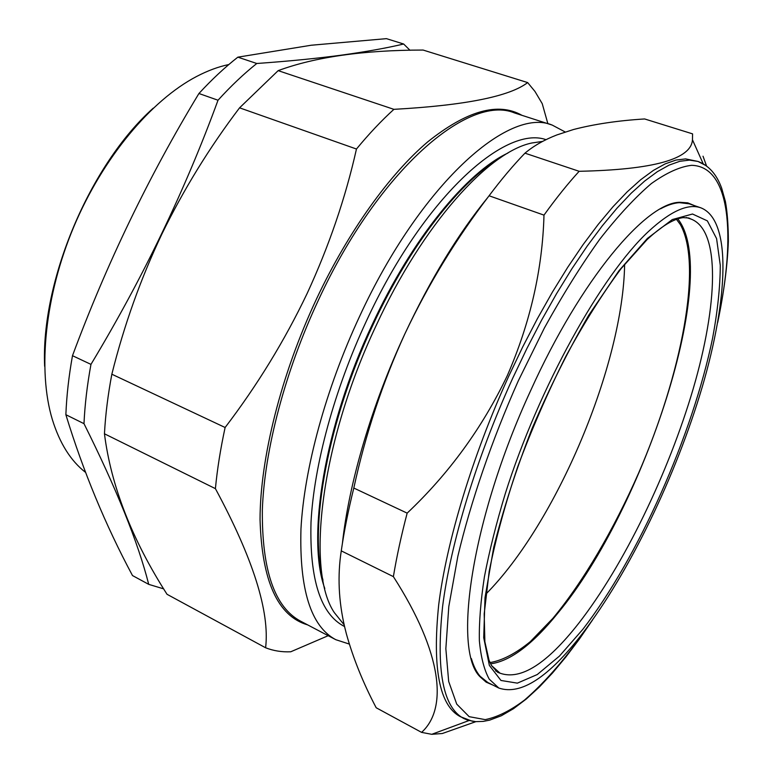 <?xml version="1.0" encoding="UTF-8"?>
<svg xmlns="http://www.w3.org/2000/svg" width="773" height="773" viewBox="0 0 773 773"><rect width="100%" height="100%" fill="white"/><g stroke="black" fill="none" stroke-linecap="round" stroke-linejoin="round"><path stroke-width="1.16" d="M582.03 634.082C548.444 677.525 520.702 695.507 498.807 688.038L489.222 679.129C484.169 669.92 480.883 657.156 479.376 640.846C478.989 622.555 480.671 601.191 484.42 576.774C489.377 550.849 496.353 523.089 505.329 493.493C538.868 387.302 601.655 274.859 648.557 231.417C670.539 211.145 687.951 203.28 700.802 207.802C732.012 219.88 728.156 298.842 702.27 386.858C676.075 475.453 629.531 572.378 582.03 634.082M471.366 658.548C473.549 666.104 476.477 672.027 480.149 676.327L487.85 682.53L498.807 688.038M677.776 218.846C721.586 273.787 644.373 508.972 557.855 613.124C532.771 644.257 510.354 661.166 490.594 663.852M676.452 219.31L680.279 224.47C703.159 264.762 681.313 374.499 638.624 473.047C613.849 529.399 583.48 581.47 552.859 618.371L530.326 641.629C515.707 653.533 502.257 660.519 489.995 662.587M472.477 721.306L460.235 716.619C439.383 705.594 432.204 668.336 438.697 604.844C446.504 541.844 472.361 455.877 508.673 376.335L522.732 346.884L537.409 318.64L552.502 291.952L567.807 267.168L583.122 244.568L598.234 224.373L612.979 206.758L627.174 191.859L640.682 179.732L653.378 170.418L665.157 163.876L675.94 160.069L685.651 158.9L698 161.441L706.174 165.722M703.024 156.214L706.551 166.002M579.151 171.297C653.504 169.702 691.275 159.19 692.463 139.778L692.569 133.864L644.634 118.955C617.849 120.617 594.118 124.153 573.45 129.535L556.937 134.908C544.24 139.836 533.583 145.923 524.964 153.17L579.151 171.297C567.682 183.848 555.971 198.458 543.989 215.126C542.491 269.342 530.259 322.843 507.301 375.63C482.265 427.904 448.881 473.743 407.158 513.137L353.812 488.043C348.314 510.122 344.14 531.061 341.27 550.869L393.38 576.629C396.694 556.666 401.284 535.496 407.158 513.137M500.759 157.557C460.814 180.515 410.183 244.51 372.992 324.853C327.694 420.87 308.765 527.418 322.988 580.194M542.578 141.42L531.863 142.986C488.749 151.692 422.928 224.112 376.229 325.385C320.437 443.161 305.789 570.774 334.322 612.612L344.178 624.855M507.958 153.035C466.834 172.195 411.99 238.644 372.257 324.544C324.216 426.203 306.446 538.52 324.795 588.504M546.009 139.662C504.411 124.907 422.618 198.874 366.276 321.297C334.216 390.114 313.925 465.588 311.007 522.297C309.49 579.692 320.669 614.438 344.555 626.536M527.65 82.576C509.736 96.432 465.153 105.36 393.901 109.341C381.476 120.607 369.001 133.835 356.459 149.025C345.521 197.801 329.056 245.998 307.074 293.614C284.57 340.719 257.254 385.341 225.117 427.498L111.843 374.209C124.047 325.317 140.715 278.628 161.847 234.122C183.597 189.559 209.502 147.459 239.572 107.824L278.154 70.643C315.104 56.989 363.416 50.129 423.092 50.052L527.65 82.576L534.964 91.446L542.231 103.659L547.873 123.69M349.328 644.073L335.782 639.686C310.872 626.478 299.267 589.548 300.968 528.896C304.156 468.931 325.646 389.186 359.542 316.505C420.57 184.061 508.924 106.548 552.231 125.091L565.208 131.99M65.869 414.705C83.242 471.433 105.457 525.051 132.492 575.556L148.725 584.359C137.981 542.124 116.394 488.565 83.986 423.662C84.856 404.781 87.175 385.022 90.963 364.383L72.488 355.696C68.816 376.219 66.604 395.892 65.869 414.705L83.986 423.662M409.999 50.293L403.661 44.013L386.423 38.65L311.258 45.23L237.852 57.163C224.788 67.386 211.821 79.503 198.932 93.504C148.87 176.089 106.722 263.487 72.488 355.696M403.661 44.013C386.51 48.071 365.919 51.762 341.898 55.086C317.587 58.371 289.218 61.173 256.781 63.492L237.852 57.163M90.963 364.383C142.657 278.57 185.008 190.525 218.015 100.229C230.866 86.083 243.785 73.841 256.781 63.492M163.721 588.881L148.725 584.359M44.641 366.286C40.747 281.42 89.813 164.765 153.199 108.191M228.837 64.536C218.44 66.7 207.705 70.672 196.632 76.459C151.208 100.181 102.983 157.47 73.831 226.682C44.747 295.924 37.519 370.46 52.332 419.517C59.695 443.267 70.739 460.863 85.474 472.322M492.836 685.042L486.169 682.173L480.362 677.061C452.379 651.233 471.047 519.611 530.558 390.819C581.103 278.753 646.499 201.995 680.056 202.294L687.777 202.864L694.483 205.637M700.802 207.802L689.207 203.821L679.38 202.661C673.747 203.038 667.466 205.087 660.538 208.816M218.015 100.229L198.932 93.504M393.901 109.341L278.154 70.643M356.459 149.025L239.572 107.824M225.117 427.498C220.489 448.881 217.252 469.259 215.406 488.642L104.452 433.788L104.5 432.957C105.534 414.241 107.988 394.655 111.843 374.209M215.406 488.642C253.138 558.589 269.874 611.627 265.612 647.774L167.026 594.292C131.903 539.38 111.051 485.879 104.452 433.788M328.187 635.696L290.745 651.784C281.884 652.18 273.507 650.847 265.612 647.774M475.83 721.663L442.34 733.509L431.749 734.311L421.575 732.379C447.712 708.812 442.861 653.687 393.38 576.629M341.27 550.869C337.443 575.518 338.584 600.94 344.7 627.125L346.294 633.531C353.058 657.987 363.02 682.733 376.19 707.759L421.575 732.379M524.964 153.17C513.195 165.345 501.233 179.539 489.077 195.772L543.989 215.126M489.077 195.772C456.041 238.876 428 284.86 404.946 333.704C382.596 382.5 365.552 433.943 353.812 488.043M487.966 197.241C458.176 233.775 430.503 279.266 404.946 333.704C371.784 404.897 348.894 483.048 342.391 543.525M624.623 264.202C623.193 364.508 556.541 522.973 485.84 594.147M686.337 217.522L691.091 219.088C720.871 230.402 717.74 304.977 693.217 388.722C668.423 472.979 623.937 565.237 578.706 623.299C546.936 663.843 520.731 680.482 500.073 673.206L491.435 665.466M582.813 629.367L559.439 656.093L537.264 674.549L517.359 683.148L500.972 680.462L489.357 665.427L483.714 637.657L485.009 597.722L493.715 547.4C503.165 509.562 515.939 469.994 532.008 428.696C549.574 387.795 568.522 349.918 588.852 315.055L618.989 270.695L647.388 238.451L672.307 219.561L692.521 214.015L707.363 220.865L716.581 238.586L720.281 265.323C720.175 286.909 717.605 311.239 712.571 338.323C692.434 435.363 638.469 557.236 582.813 629.367M718.146 319.848C735.983 235.301 730.485 166.398 691.671 165.316C679.979 166.639 666.529 172.727 651.301 183.607C635.203 197.328 618.033 215.86 599.809 239.186C581.257 265.1 562.792 294.668 544.434 327.897L518.306 380.828C491.86 440.233 470.854 501.406 457.858 556.231L448.804 606.505L445.847 648.702L448.678 681.448L456.717 704.106L469.182 716.677L485.212 719.624C497.348 717.17 510.47 710.638 524.587 700.009C546.385 681.177 568.532 655.204 591.026 622.081M592.611 619.869L579.315 639.165L565.923 656.924L552.54 672.964L539.274 687.071L526.239 699.043L513.562 708.657L501.348 715.75L489.647 720.146L483.251 721.393L475.617 721.653L467.675 720.156L463.703 718.455C442.987 707.508 435.943 670.278 442.571 606.766C450.514 543.738 476.468 457.693 512.808 378.026L526.877 348.536L541.554 320.244L556.647 293.518L571.943 268.685L587.229 246.036L602.322 225.793L617.038 208.14L631.203 193.202L644.672 181.046L657.321 171.703L669.051 165.142L679.776 161.306L689.439 160.108L698 161.441C708.822 165.499 716.716 174.437 721.692 188.254L725.403 201.531C727.316 211.986 728.301 225.223 728.359 241.234C727.451 265.738 723.895 292.841 717.682 322.525M552.231 125.091L514.489 112.926C468.989 93.765 379.002 169.297 318.602 299.711C285.024 371.301 264.434 450.157 262.347 509.832C261.825 570.242 274.608 607.375 300.697 621.221L335.782 639.686M307.673 624.893C277.749 616.197 261.873 581.103 260.047 519.591C260.105 458.631 280.937 374.731 316.601 298.764C348.352 231.359 389.669 174.147 427.672 141.903C466.766 110.655 498.208 101.794 522.007 115.351M495.638 670.896L500.073 673.206L497.715 672.336L491.512 665.592L489.019 660.219L484.864 641.716L484.198 613.888L489.164 571.566C495.609 539.11 505.146 504.141 517.765 466.65C531.93 428.715 547.951 391.979 565.807 356.44C584.224 322.708 602.64 293.45 621.067 268.666L647.03 239.659C661.446 226.286 673.457 218.943 683.071 217.619L688.82 218.005L691.091 219.088M703.169 163.721L692.463 139.778M480.149 676.327L480.362 677.061M679.38 202.661L680.056 202.294M468.95 720.562L431.749 734.311"/></g></svg>
